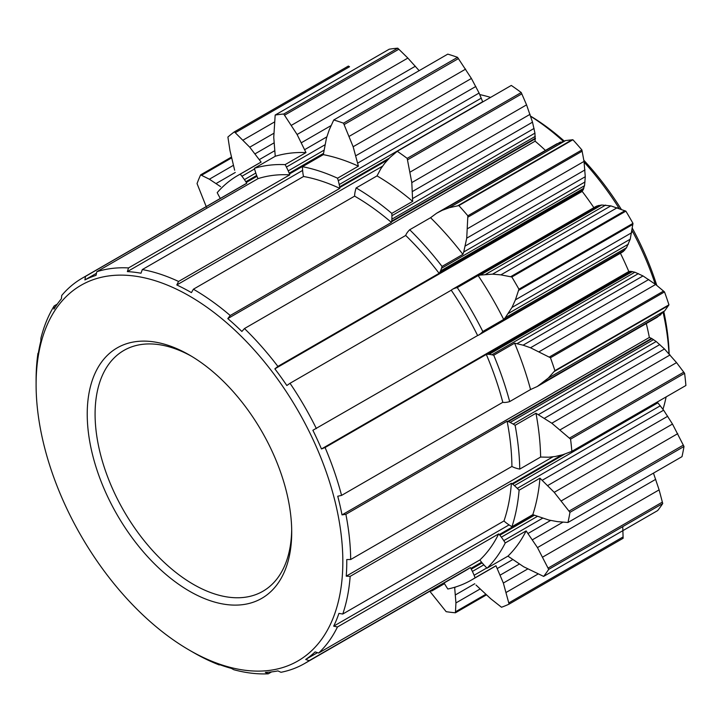 <?xml version="1.0" encoding="UTF-8"?>
<svg xmlns="http://www.w3.org/2000/svg" width="722" height="722" viewBox="0 0 722 722"><rect width="100%" height="100%" fill="white"/><g stroke="black" fill="none" stroke-linecap="round" stroke-linejoin="round"><path stroke-width="1.08" d="M391.45 222.43L230.219 315.514A222.457 128.435 -120 0 0 193.397 289.215L354.628 196.131A222.457 128.435 60 0 1 391.45 222.43L391.613 221.762A19.494 11.254 -120 0 0 391.712 221.14A38.97 22.499 -120 0 0 391.884 219.163A58.527 33.79 -120 0 0 391.911 215.716A77.922 44.99 -120 0 0 391.811 213.405A233.576 134.861 60 0 0 356.154 187.937L377.019 175.888L380.837 168.713L384.736 163.253L389.889 157.558L397.262 151.286L511.302 85.44A273.62 157.974 60 0 1 521.23 92.533L526.564 104.861L532.511 122.171L534.948 133.137L535.128 141.16A219.678 126.828 -120 0 1 545.426 150.411M572.889 139.743A273.62 157.974 60 0 1 581.896 149.941L467.856 215.788A273.62 157.974 60 0 0 458.849 205.58L572.889 139.743L565.615 140.546L556.454 144.048M581.896 149.941L584.026 161.412L585.271 176.709L584.549 185.698L582.194 191.411A219.678 126.828 -120 0 1 593.881 207.656M482.81 331.497A233.576 134.861 60 0 0 457.279 287.609A77.922 44.99 -120 0 0 455.69 287.997A58.527 33.79 -120 0 0 453.362 288.845L595.975 206.447L452.351 289.369A38.97 22.499 -120 0 0 452.062 289.54A19.494 11.254 -120 0 0 451.665 289.829L451.25 290.208A222.457 128.435 60 0 1 477.621 335.531L478.144 335.351A19.494 11.254 -120 0 0 478.587 335.134A38.97 22.499 -120 0 0 478.65 335.098A38.97 22.499 -120 0 0 479.832 334.34A58.527 33.79 -120 0 0 481.7 332.698A77.922 44.99 -120 0 0 482.81 331.497L503.676 319.449L505.192 317.788L626.497 247.745L623.266 251.527L478.65 335.098M596.796 206.032L601.634 205.012L610.839 205.878L625.875 211.149A273.62 157.974 60 0 1 632.977 223.36L630.234 239.199L626.497 247.745M189.462 650.206A216.889 125.222 -120 0 0 189.471 650.215A216.889 125.222 -120 0 0 342.833 561.662A216.889 125.222 -120 0 0 189.471 296.029A216.889 125.222 -120 0 0 36.1 384.573A216.889 125.222 -120 0 0 189.462 650.206L193.397 652.48A222.457 128.435 -120 0 0 219.289 664.953L216.997 663.662A219.678 126.828 60 0 0 231.329 668.364L233.802 669.718A222.457 128.435 -120 0 0 268.268 673.816L265.362 672.408A219.678 126.828 60 0 0 277.916 670.909L280.975 672.29A222.457 128.435 -120 0 0 304.63 663.5A222.457 128.435 -120 0 0 309.124 660.684L305.713 659.439A219.678 126.828 60 0 0 315.126 651.894L318.655 653.031A222.457 128.435 -120 0 0 337.454 626.976L333.681 626.164A219.678 126.828 60 0 0 338.934 613.384L342.76 614.034A222.457 128.435 -120 0 0 350.161 576.355L346.235 576.165A219.678 126.828 60 0 0 346.759 559.55L350.684 559.523A222.457 128.435 -120 0 0 345.883 514.299L342.011 514.885A219.678 126.828 60 0 0 337.743 496.231L341.569 495.4A222.457 128.435 -120 0 0 325.08 447.532L486.312 354.448A222.457 128.435 60 0 1 502.801 402.316L503.433 402.416A19.494 11.254 -120 0 0 503.983 402.461A38.97 22.499 -120 0 0 505.581 402.416A58.527 33.79 -120 0 0 508.117 402.01A77.922 44.99 -120 0 0 509.687 401.585A233.576 134.861 60 0 0 493.731 355.233A77.922 44.99 -120 0 0 491.863 354.8A58.527 33.79 -120 0 0 489.038 354.367A38.97 22.499 -120 0 0 487.404 354.303A19.494 11.254 -120 0 0 486.881 354.349L630.649 271.337L628.808 271.517A219.678 126.828 -120 0 0 620.424 253.251M630.649 271.337L634.891 272.221L643.004 275.939L655.63 284.468L664.511 291.923A273.62 157.974 60 0 1 668.951 304.819L664.709 310.848L657.228 317.229L537.312 386.469L530.553 389.537A233.576 134.861 60 0 0 514.596 343.194L523.098 345.17L530.499 347.769L550.462 357.76L664.511 291.923M345.883 514.299L507.115 421.206A222.457 128.435 60 0 1 511.916 466.439L512.593 466.818A19.494 11.254 -120 0 0 513.198 467.107A38.97 22.499 -120 0 0 514.976 467.82A58.527 33.79 -120 0 0 517.9 468.695A77.922 44.99 -120 0 0 519.759 469.092A233.576 134.861 60 0 0 515.111 425.303A77.922 44.99 -120 0 0 513.162 424.085A58.527 33.79 -120 0 0 510.156 422.424A38.97 22.499 -120 0 0 508.36 421.612A19.494 11.254 -120 0 0 507.774 421.395L651.542 338.392L649.349 337.454A219.678 126.828 -120 0 0 646.289 323.546M651.542 338.392L656.19 341.506L664.484 348.97L676.55 362.625L684.609 373.31A273.62 157.974 60 0 1 685.9 385.494L571.86 451.34L562.817 454.734L555.353 456.466L548.711 457.216L540.625 457.053A233.576 134.861 60 0 0 535.968 413.255L551.816 423.218L570.561 439.147L684.609 373.31M350.161 576.355L511.393 483.271A222.457 128.435 60 0 1 503.992 520.95L504.642 521.564A19.494 11.254 -120 0 0 505.219 522.078A38.97 22.499 -120 0 0 506.997 523.468A58.527 33.79 -120 0 0 509.985 525.517A77.922 44.99 -120 0 0 511.934 526.708A233.576 134.861 60 0 0 519.1 490.22A77.922 44.99 -120 0 0 517.286 488.352A58.527 33.79 -120 0 0 514.416 485.644L657.859 402.831L663.635 410.195L672.489 424.049L683.996 446.494A273.62 157.974 60 0 1 682.001 456.647L567.961 522.493L557.294 521.609L548.792 520.03L532.8 514.66A233.576 134.861 60 0 0 539.966 478.172L554.225 492.323L569.947 512.34L683.996 446.494M653.464 473.127L659.114 489.868L662.733 503.55A273.62 157.974 60 0 1 657.67 510.571L543.63 576.409L523.649 566.752L507.927 556.139A233.576 134.861 60 0 0 526.13 530.905L537.466 547.592L548.693 569.387L662.733 503.55M622.743 526.636L623.131 538.278L509.091 604.124A273.62 157.974 60 0 1 501.501 607.247L490.761 598.764L476.015 585.055M234.641 170.239L229.993 150.618L227.899 137.045A273.62 157.974 60 0 1 234.307 131.9L348.356 66.063L349.538 66.74L235.255 132.722L249.74 147.198L261.111 162.098A233.576 134.861 60 0 0 258.711 163.434L237.845 175.473A233.576 134.861 60 0 1 240.245 174.146L261.111 162.098M193.397 289.215L191.429 292.618A219.678 126.828 60 0 0 176.791 284.964L178.569 281.463A222.457 128.435 -120 0 0 142.324 269.568L140.998 273.223A219.678 126.828 60 0 0 127.37 271.598L128.525 267.925A222.457 128.435 -120 0 0 96.784 271.734L258.016 178.65A222.457 128.435 60 0 1 289.757 174.841L289.477 173.966A19.494 11.254 -120 0 0 289.197 173.19A38.97 22.499 -120 0 0 288.222 170.879A58.527 33.79 -120 0 0 286.408 167.062A77.922 44.99 -120 0 0 285.127 164.625A233.576 134.861 60 0 0 254.388 168.316L275.253 156.268L273.755 137.297L275.172 115.051L389.212 49.213A273.62 157.974 60 0 1 397.768 48.184L407.858 58.076L418.868 70.341M447.784 54.132A273.62 157.974 60 0 1 457.549 57.336L471.403 78.463L479.092 93.039L482.657 101.739L339.223 184.552A58.527 33.79 -120 0 0 338.275 180.717A77.922 44.99 -120 0 0 337.544 178.208L358.41 166.159A233.576 134.861 60 0 0 323.312 154.643L326.488 137.992L329.286 129.761L333.745 119.978L447.784 54.132M548.693 569.387A273.62 157.974 60 0 1 543.63 576.409M444.102 582.979A38.97 22.499 -120 0 0 444.156 583.078A58.527 33.79 -120 0 0 446.34 586.715A77.922 44.99 -120 0 0 447.848 589.017A233.576 134.861 60 0 0 471.421 580.046A233.576 134.861 60 0 0 475.112 577.781A77.922 44.99 -120 0 0 474.11 575.263A58.527 33.79 -120 0 0 472.414 571.427A38.97 22.499 -120 0 0 471.267 569.153A19.494 11.254 -120 0 0 470.852 568.413L481.583 562.221M309.124 660.684L470.356 567.591L470.852 568.413M470.356 567.591A222.457 128.435 60 0 1 465.861 570.416L304.63 663.5M499.299 534.56A19.494 11.254 -120 0 1 499.832 535.192A38.97 22.499 -120 0 1 501.366 537.168A58.527 33.79 -120 0 1 503.776 540.634A77.922 44.99 -120 0 1 505.265 542.944A233.576 134.861 60 0 1 487.07 568.178A77.922 44.99 -120 0 1 485.238 566.337A58.527 33.79 -120 0 1 482.504 563.322A38.97 22.499 -120 0 1 480.924 561.4A19.494 11.254 -120 0 1 480.428 560.732L479.886 559.947A222.457 128.435 60 0 0 498.676 533.892L499.299 534.56L533.341 514.903M475.112 577.781L495.969 565.732L503.351 583.042L509.091 604.124M495.969 565.732A233.576 134.861 60 0 1 492.287 567.997L471.421 580.046M455.97 586.869L454.67 587.618L455.934 602.933L455.438 612.779L486.339 594.928M455.438 612.779A273.62 157.974 60 0 1 446.151 611.669L430.24 591.805M430.249 590.975A233.576 134.861 60 0 0 431.9 590.93A77.922 44.99 -120 0 0 431.765 590.1M268.268 673.816L271.58 671.902M487.07 568.178L507.927 556.139M505.265 542.944L526.13 530.905M569.947 512.34A273.62 157.974 60 0 1 567.961 522.493M514.416 485.644A38.97 22.499 -120 0 0 512.656 484.164A19.494 11.254 -120 0 0 512.069 483.722L561.743 455.04M511.393 483.271L512.069 483.722M318.655 653.031L479.886 559.947M337.454 626.976L498.676 533.892M431.9 590.93L444.49 583.656M206.456 207.223L197.043 183.578A273.62 157.974 60 0 1 200.626 174.868L231.32 157.143M200.626 174.868L209.38 179.209L220.58 186.655M96.784 271.734L96.026 275.353A219.678 126.828 60 0 0 84.889 279.946L85.512 276.382A222.457 128.435 -120 0 0 82.173 278.196A222.457 128.435 -120 0 0 61.713 295.478L61.397 298.8A219.678 126.828 60 0 0 53.96 309.106L54.186 305.911A222.457 128.435 -120 0 0 40.91 338.221L40.856 341.019A219.678 126.828 60 0 0 37.932 355.919L38.365 353.076M54.186 305.911L57.264 304.133M237.845 175.473A233.576 134.861 60 0 0 217.205 192.639A77.922 44.99 -120 0 0 218.459 195.084A58.527 33.79 -120 0 0 220.336 198.433M82.173 278.196L243.404 185.112A222.457 128.435 60 0 1 246.743 183.298L246.283 182.458A19.494 11.254 -120 0 0 245.841 181.736A38.97 22.499 -120 0 0 244.433 179.625A58.527 33.79 -120 0 0 241.933 176.249A77.922 44.99 -120 0 0 240.245 174.146M85.512 276.382L246.743 183.298M37.95 353.311A222.457 128.435 -120 0 0 36.1 380.034L36.1 384.573M234.307 131.9L235.255 132.722M275.172 115.051A273.62 157.974 60 0 1 283.728 114.031L397.768 48.184M333.745 119.978A273.62 157.974 60 0 1 343.51 123.182L457.549 57.336M337.544 178.208A233.576 134.861 60 0 0 302.446 166.683A77.922 44.99 -120 0 0 302.527 168.984A58.527 33.79 -120 0 0 302.843 172.612A38.97 22.499 -120 0 0 303.177 174.859A19.494 11.254 -120 0 0 303.339 175.617L303.556 176.484A222.457 128.435 60 0 1 339.8 188.379L339.737 187.558A19.494 11.254 -120 0 0 339.638 186.817A38.97 22.499 -120 0 0 339.223 184.552M254.388 168.316A77.922 44.99 -120 0 0 255.101 170.816A58.527 33.79 -120 0 0 256.364 174.697A38.97 22.499 -120 0 0 257.267 177.025A19.494 11.254 -120 0 0 257.601 177.792L258.016 178.65M142.324 269.568L303.556 176.484M178.569 281.463L339.8 188.379M343.51 123.182L353.139 146.737L358.41 166.159M302.446 166.683L323.312 154.643M219.289 664.953L219.75 664.691M128.525 267.925L289.757 174.841M283.728 114.031L297.094 134.5L305.993 152.586A233.576 134.861 60 0 0 275.253 156.268M285.127 164.625L305.993 152.586M570.561 439.147A273.62 157.974 60 0 1 571.86 451.34M507.115 421.206L507.774 421.395M342.76 614.034L503.992 520.95M511.934 526.708L532.8 514.66M519.1 490.22L539.966 478.172M550.462 357.76A273.62 157.974 60 0 1 554.902 370.657L668.951 304.819M486.312 354.448L486.881 354.349M350.684 559.523L511.916 466.439M519.759 469.092L540.625 457.053M515.111 425.303L535.968 413.255M457.279 287.609L478.135 275.56L480.32 275.055L492.584 274.152L500.887 274.865L511.835 276.986A273.62 157.974 60 0 1 518.938 289.197L632.977 223.36M511.835 276.986L625.875 211.149M453.362 288.845A38.97 22.499 -120 0 0 452.351 289.369M341.569 495.4L502.801 402.316M518.938 289.197L515.418 299.838L511.97 307.473L505.192 317.788M478.135 275.56A233.576 134.861 60 0 1 503.676 319.449M442.044 266.418A233.576 134.861 60 0 0 409.699 229.749A77.922 44.99 -120 0 0 408.562 230.932A58.527 33.79 -120 0 0 406.973 232.962A38.97 22.499 -120 0 0 406.161 234.343A19.494 11.254 -120 0 0 405.926 234.849L405.71 235.453A222.457 128.435 60 0 1 439.111 273.322L439.472 272.871A19.494 11.254 -120 0 0 439.761 272.429A38.97 22.499 -120 0 0 440.51 270.967A58.527 33.79 -120 0 0 441.512 268.277A77.922 44.99 -120 0 0 442.044 266.418L462.91 254.37L463.741 251.978L585.055 181.935M467.856 215.788L466.728 238.179L463.741 251.978M458.849 205.58L449.237 207.737L442.171 210.346L436.539 213.288L430.565 217.71A233.576 134.861 60 0 1 462.91 254.37M437.297 212.837L436.539 213.288M409.699 229.749L430.565 217.71M325.08 447.532L321.47 448.958A219.678 126.828 60 0 0 312.879 430.276L477.621 335.531M316.389 428.615A222.457 128.435 -120 0 0 290.018 383.292L451.25 290.208M397.262 151.286A273.62 157.974 60 0 1 407.181 158.371L521.23 92.533M356.154 187.937A77.922 44.99 -120 0 0 355.594 189.769A58.527 33.79 -120 0 0 354.926 192.765A38.97 22.499 -120 0 0 354.673 194.678A19.494 11.254 -120 0 0 354.628 195.346L354.628 196.131M377.019 175.888A233.576 134.861 60 0 1 412.668 201.357L411.802 182.594L407.181 158.371M554.902 370.657L548.332 378.039L537.312 386.469M391.811 213.405L412.668 201.357M509.687 401.585L530.553 389.537M493.731 355.233L514.596 343.194M290.018 383.292L286.842 385.521A219.678 126.828 60 0 0 274.856 368.852L277.88 366.406L439.111 273.322M277.88 366.406A222.457 128.435 -120 0 0 244.478 328.546L405.71 235.453M230.219 315.514L227.791 318.592A219.678 126.828 60 0 1 241.87 331.461L244.478 328.546M189.471 591.183A144.599 83.481 -120 0 0 291.715 532.15A144.599 83.481 -120 0 0 189.471 355.053A144.599 83.481 -120 0 0 87.227 414.085A144.599 83.481 -120 0 0 189.471 591.183M191.456 356.226A139.03 80.268 -120 0 0 123.886 350.441A139.03 80.268 -120 0 0 102.569 461.854A139.03 80.268 -120 0 0 193.397 584.369A139.03 80.268 -120 0 0 262.916 591.255A139.03 80.268 -120 0 0 291.688 529.849M530.679 116.179A200.211 115.592 60 0 1 564.062 140.907M583.845 160.257A200.211 115.592 60 0 1 621.173 209.118M632.454 228.459A200.211 115.592 60 0 1 656.776 285.38M663.843 311.832A200.211 115.592 60 0 1 669.141 353.897M530.742 116.368A205.77 118.805 60 0 1 563.142 141.16M584.134 162.161A205.77 118.805 60 0 1 619.106 208.324M632.138 230.661A205.77 118.805 60 0 1 655.233 284.17M663.148 312.563A205.77 118.805 60 0 1 668.96 353.69M666.117 396.919A205.77 118.805 60 0 1 662.967 409.275M479.796 94.6A205.77 118.805 60 0 1 490.581 97.407M339.737 187.558L387.615 159.923M339.638 186.817L389.302 158.154M338.275 180.717L481.303 98.138M176.791 284.964L382.552 166.168M391.884 219.163L535.318 136.35M391.911 215.716L534.948 133.137M391.712 221.14L535.399 138.182M391.613 221.762L535.381 138.759M227.791 318.592L535.128 141.16M455.69 287.997L598.718 205.418M439.472 272.871L583.241 189.868M439.761 272.429L583.448 189.471M440.51 270.967L583.945 188.153M441.512 268.277L584.549 185.698M274.856 368.852L582.194 191.411M491.863 354.8L634.891 272.221M489.038 354.367L632.481 271.553M487.404 354.303L631.091 271.355M478.713 335.062L622.274 252.177M479.832 334.34L623.266 251.527M481.7 332.698L624.729 250.128M321.47 448.958L628.808 271.517M513.162 424.085L656.19 341.506M510.156 422.424L653.591 339.611M508.36 421.612L652.047 338.654M342.011 514.885L649.349 337.454M517.286 488.352L660.314 405.773M512.656 484.164L564.631 454.165M346.235 576.165L552.953 456.818M246.283 182.458L256.969 176.285M245.841 181.736L256.662 175.482M244.433 179.625L255.805 173.054M241.933 176.249L254.568 168.957M84.889 279.946L96.459 273.268M289.477 173.966L323.33 154.427M289.197 173.19L323.429 153.425M288.222 170.879L323.817 150.329M286.408 167.062L324.765 144.914M127.37 271.598L302.626 170.419M503.776 540.634L542.448 518.306M501.366 537.168L537.186 516.492M499.832 535.192L534.262 515.309M333.681 626.164L509.055 524.912M474.11 575.263L486.818 567.934M472.414 571.427L483.839 564.83M471.267 569.153L482.134 562.88M305.713 659.439L317.472 652.652M357.778 163.073L479.092 93.039M355.919 155.69L475.834 86.459M353.139 146.737L471.403 78.463M349.258 136.314L465.636 69.122M344.159 124.554L458.443 58.572M442.171 210.346L560.434 142.063M449.237 207.737L565.615 140.546M457.802 205.752L572.095 139.77M407.551 159.824L521.835 93.842M410.186 172.053L526.564 104.861M411.802 182.594L530.065 114.32M412.596 191.402L532.511 122.171M412.758 198.469L534.072 128.435M465.356 245.94L585.271 176.709M466.728 238.179L584.991 169.905M467.648 228.603L584.026 161.412M467.883 217.169L582.167 151.187M510.662 276.697L624.945 210.716M500.887 274.865L617.265 207.674M492.584 274.152L610.839 205.878M485.735 274.306L605.65 205.075M480.32 275.055L601.634 205.012M508.487 313.402L628.402 244.171M511.97 307.473L630.234 239.199M515.418 299.838L631.795 232.646M518.613 290.37L632.896 224.389M549.28 357.056L663.563 291.074M539.253 351.659L655.63 284.468M530.499 347.769L648.762 279.495M523.098 345.17L643.004 275.939M517.078 343.636L638.392 273.593M542.619 382.967L660.874 314.684M548.332 378.039L664.709 310.848M554.252 371.496L668.536 305.514M569.487 438.119L683.77 372.137M560.173 429.807L676.55 362.625M551.816 423.218L670.079 354.944M544.568 418.209L664.484 348.97M538.522 414.59L659.827 344.556M569.071 511.095L683.364 445.113M561.373 500.842L677.75 433.651M554.225 492.323L672.489 424.049M547.827 485.482L667.742 416.251M542.33 480.238L663.635 410.195M259.406 159.562L274.541 150.826M255.164 153.768L273.927 142.938M249.74 147.198L273.782 133.326M243.106 140.095L274.387 122.036M301.48 142.676L331.019 125.619M297.094 134.5L415.358 66.216M291.48 125.267L407.858 58.076M284.576 115.186L398.86 49.204M304.747 149.616L326.831 136.864M216.221 183.469L235.309 172.45M209.38 179.209L233.296 165.392M201.546 175.265L231.5 157.974M548.106 568.079L662.39 502.097M542.736 557.059L659.114 489.868M537.466 547.592L655.729 479.318M532.511 539.722L562.853 522.214M528.089 533.45L550.642 520.436M455.537 611.769L485.698 594.359M455.934 602.933L480.004 589.044M455.573 594.82L474.76 583.746M508.839 602.888L623.122 536.906M506.275 592.365L537.998 574.044M503.351 583.042L527.683 568.99M500.301 575.046L519.253 564.099M497.35 568.476L512.611 559.658M437.324 212.819L556.987 143.741"/></g></svg>
